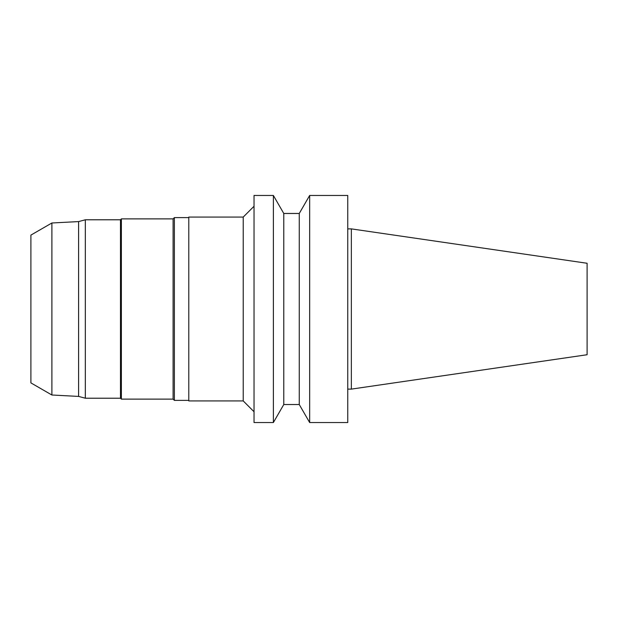<?xml version="1.0" encoding="UTF-8"?>
<svg xmlns="http://www.w3.org/2000/svg" width="618" height="618" viewBox="0 0 618 618"><rect width="100%" height="100%" fill="white"/><g stroke="black" fill="none" stroke-linecap="round" stroke-linejoin="round"><path stroke-width="0.93" d="M351.356 228.884L351.356 389.116L587.1 354.732L587.1 263.268L351.356 228.884L347.749 228.884M351.356 389.116L347.749 389.116M347.749 422.55L347.749 195.45L309.664 195.45L309.664 422.55L347.749 422.55M309.664 422.55L299.259 404.527L299.259 213.473L309.664 195.45M299.259 404.527L283.778 404.527L283.778 213.473L273.372 195.45L254.029 195.45L254.029 422.55L273.372 422.55L273.372 195.45M283.778 404.527L273.372 422.55M254.029 411.735L243.214 400.92L243.214 217.08L254.029 206.265M243.214 400.92L188.784 400.92L188.784 217.08L243.214 217.08M188.784 400.379L174.369 400.379L174.369 217.621L188.784 217.621M174.369 400.379L173.102 399.12L173.102 218.88L174.369 217.621M173.102 399.12L121.375 399.12L121.375 218.88L173.102 218.88M121.375 399.12L120.479 398.216L120.479 219.784L121.375 218.88M120.479 398.216L85.33 398.216L85.33 219.784L120.479 219.784M51.889 395.01L51.889 222.99L30.9 235.103L30.9 382.897L51.889 395.01L78.602 396.416L78.602 221.584L85.33 219.784M78.602 396.416L85.33 398.216M299.259 213.473L283.778 213.473M51.889 222.99L78.602 221.584"/></g></svg>
